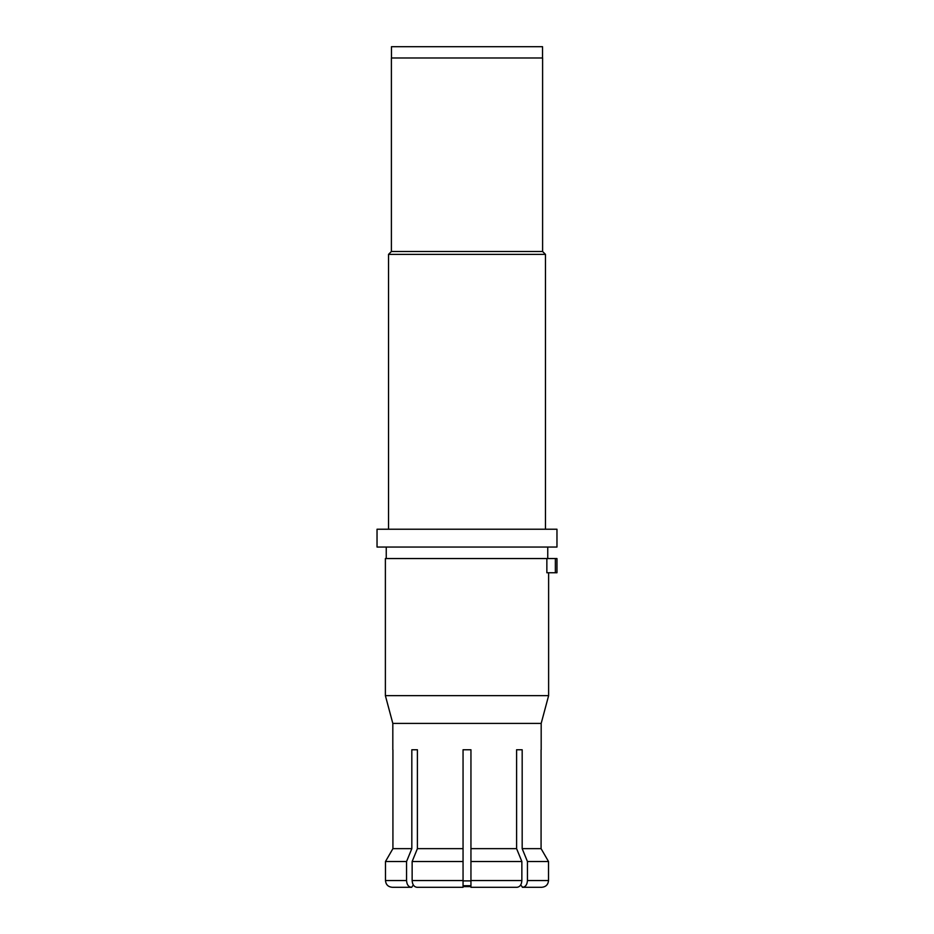 <?xml version="1.0" encoding="UTF-8"?>
<svg xmlns="http://www.w3.org/2000/svg" width="934" height="934" viewBox="0 0 934 934"><rect width="100%" height="100%" fill="white"/><g stroke="black" fill="none" stroke-linecap="round" stroke-linejoin="round"><path stroke-width="1.4" d="M542.607 251.503L391.393 251.503L391.393 57.978L542.607 57.978L542.607 251.503L545.468 254.375L545.468 529.228M391.393 251.503L388.532 254.375L545.468 254.375M388.532 254.375L388.532 529.228M377.032 529.228L556.968 529.228L556.968 547.044L377.032 547.044L377.032 529.228M547.756 547.044L547.756 558.544M386.244 547.044L386.244 558.544M555.368 558.544L556.968 558.544L556.968 572.752L546.857 572.752L546.857 558.544L555.368 558.544L555.368 572.752M548.62 572.752L548.62 695.643L385.38 695.643L385.38 558.544L546.857 558.544M385.38 695.643L392.817 723.406L392.817 749.757M548.62 695.643L541.183 723.406L392.817 723.406M541.183 723.406L541.183 749.757M392.7 887.3L411.672 887.3L392.7 887.3M411.345 887.3C408.438 886.891 406.839 884.638 406.559 880.54L406.559 861.522L385.473 861.522L392.922 848.644L385.473 861.522L385.473 880.54C385.87 884.638 388.124 886.891 392.245 887.3M411.672 887.3L413.318 884.977L411.672 887.3M522.655 887.3L541.755 887.3C545.876 886.891 548.13 884.638 548.527 880.54L548.527 861.522L541.078 848.644L522.176 848.644L527.441 861.522L527.441 880.54C527.161 884.638 525.562 886.891 522.655 887.3L520.682 884.977M541.078 749.757L541.078 848.644L548.527 861.522L527.441 861.522M522.176 848.644L522.176 749.757L516.595 749.757L516.595 848.644L470.946 848.644L470.946 887.3L517.074 887.3C519.981 886.891 521.581 884.638 521.861 880.54L521.861 861.522L516.595 848.644M522.176 749.757L516.595 749.757M417.405 749.757L411.824 749.757L417.405 749.757L417.405 848.644L412.139 861.522L412.139 880.54C412.419 884.638 414.019 886.891 416.926 887.3L463.054 887.3L463.054 749.757L470.946 749.757L470.946 848.644M406.559 861.522L411.824 848.644L392.922 848.644L392.922 749.757M411.824 749.757L411.824 848.644M463.054 848.644L417.405 848.644M521.861 861.522L470.946 861.522M463.054 861.522L412.139 861.522M541.755 887.3L522.328 887.3M548.527 861.522L548.527 880.54L527.441 880.54M463.054 887.3L416.926 887.3M542.537 57.978L542.537 46.7L391.463 46.7L391.463 57.978M463.054 885.724L470.946 885.724M463.054 886.623L470.946 886.623M470.946 880.54L521.861 880.54M412.139 880.54L463.054 880.54M385.473 880.54L406.559 880.54M470.946 880.902L463.054 880.902"/></g></svg>
